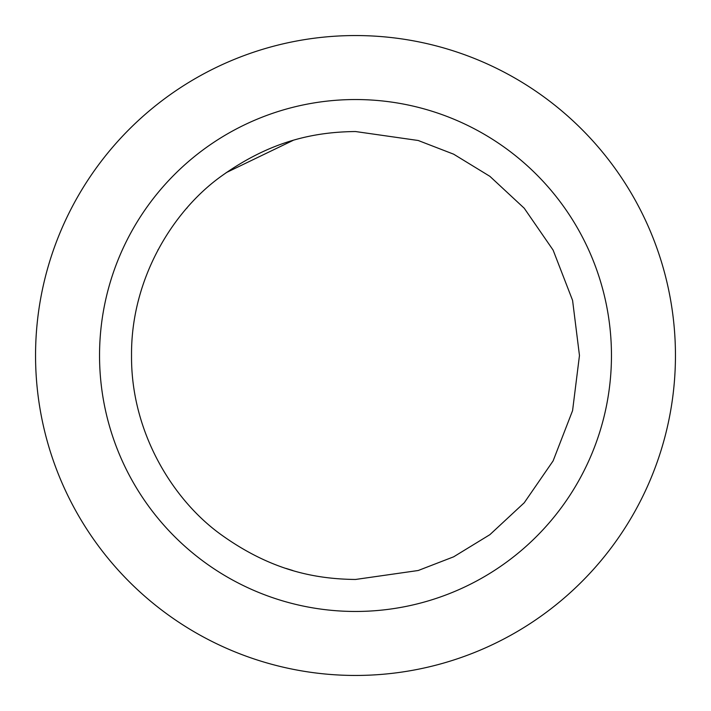 <?xml version="1.0" encoding="UTF-8"?>
<svg xmlns="http://www.w3.org/2000/svg" width="711" height="711" viewBox="0 0 711 711"><rect width="100%" height="100%" fill="white"/><g stroke="black" fill="none" stroke-linecap="round" stroke-linejoin="round"><path stroke-width="1.07" d="M675.45 355.5A319.95 319.95 0 0 1 355.5 675.45A319.95 319.95 0 0 1 35.55 355.5A319.95 319.95 0 0 1 355.5 35.55A319.95 319.95 0 0 1 675.45 355.5M355.5 99.54A255.96 255.96 0 0 0 99.54 355.5A255.96 255.96 0 0 0 355.5 611.46A255.96 255.96 0 0 0 611.46 355.5A255.96 255.96 0 0 0 355.5 99.54A255.96 255.96 0 0 0 99.54 355.5A255.96 255.96 0 0 0 355.5 611.46A255.96 255.96 0 0 0 611.46 355.5M355.5 131.535C314.671 131.97 270.847 140.654 221.121 176.328C172.382 211.309 130.86 279.503 131.535 355.5C130.868 431.461 172.346 499.664 221.121 534.672C270.802 570.32 314.662 579.038 355.5 579.465L418.21 570.506L453.645 556.82L489.879 534.672L524.238 502.766L553.114 460.897L572.577 410.629L579.465 355.5L572.577 300.371L553.114 250.103L524.238 208.234L489.879 176.328L453.645 154.18L418.21 140.494L355.5 131.535M293.03 140.423L226.151 172.666M187.153 207.79L186.762 208.234M158.189 249.543L157.886 250.103M138.698 299.322L138.423 300.371M286.026 568.418L292.79 570.506"/></g></svg>
